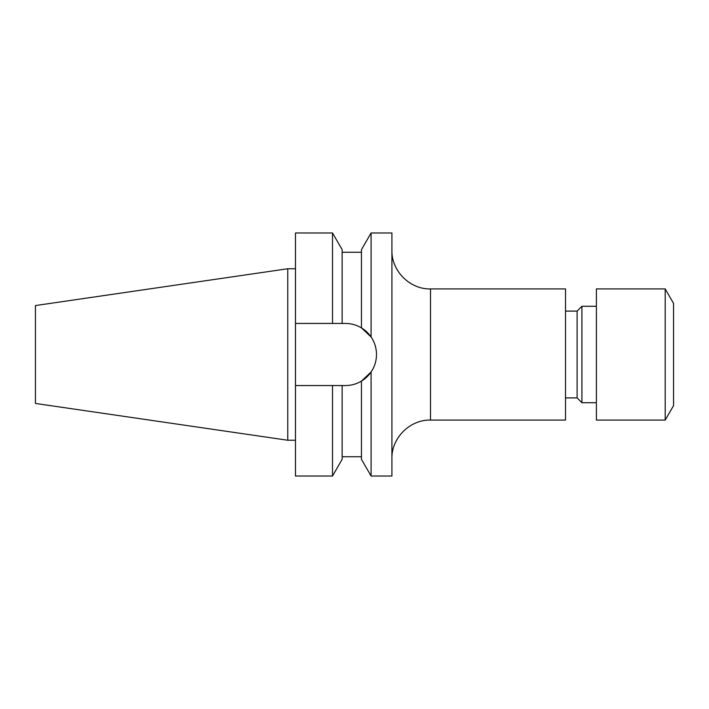 <?xml version="1.0" encoding="UTF-8"?>
<svg xmlns="http://www.w3.org/2000/svg" width="709" height="709" viewBox="0 0 709 709"><rect width="100%" height="100%" fill="white"/><g stroke="black" fill="none" stroke-linecap="round" stroke-linejoin="round"><path stroke-width="1.06" d="M665.202 420.082L673.55 405.619L673.55 303.381L665.202 288.918L596.393 288.918L596.393 420.082L665.202 420.082L665.202 288.918M596.393 402.721L581.921 402.721L581.921 306.279L577.099 311.1L565.525 311.1M581.921 402.721L577.099 397.9L577.099 311.1M430.505 420.082L565.525 420.082L565.525 288.918L430.505 288.918L430.505 420.082C409.882 419.551 391.386 438.056 391.917 458.661M371.091 476.023L361.448 459.317L361.448 381.114L371.091 372.003C374.644 366.721 376.444 360.89 376.488 354.5C376.444 348.119 374.644 342.279 371.091 336.997L371.091 232.977L391.917 232.977L391.917 476.023L371.091 476.023L371.091 372.003A31.054 31.054 0 0 1 361.448 381.114C356.512 384.048 351.177 385.528 345.434 385.554L342.155 385.554L342.155 459.317L332.512 476.023L332.512 385.554L342.155 385.554M35.45 403.448L35.45 305.552L287.757 268.755L287.757 440.245L35.45 403.448M371.091 336.997L361.448 327.886L361.448 249.683L371.091 232.977M376.488 354.5A31.054 31.054 0 0 0 361.448 327.886C356.565 324.97 351.23 323.49 345.434 323.446L342.155 323.446L342.155 249.683L332.512 232.977L295.476 232.977L295.476 323.446L332.512 323.446L332.512 232.977M342.155 323.446L332.512 323.446M332.512 476.023L295.476 476.023L295.476 385.554L332.512 385.554M295.476 385.554L295.476 323.446M430.505 288.918C409.882 289.449 391.386 270.944 391.917 250.339M577.099 397.9L565.525 397.9M295.476 440.245L287.757 440.245M361.448 456.738L342.155 456.738M361.448 252.262L342.155 252.262M295.476 268.755L287.757 268.755M596.393 306.279L581.921 306.279"/></g></svg>
